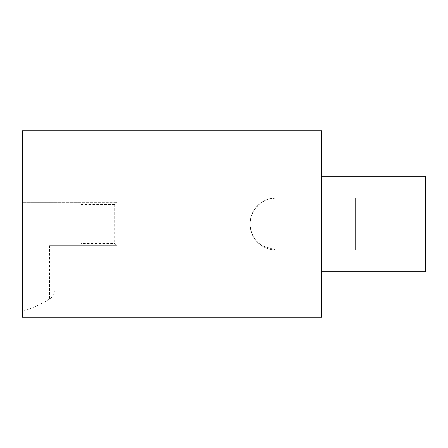 <?xml version="1.0" encoding="UTF-8"?>
<svg xmlns="http://www.w3.org/2000/svg" width="448" height="448" viewBox="0 0 448 448"><rect width="100%" height="100%" fill="white"/><g stroke="black" fill="none" stroke-linecap="round" stroke-linejoin="round"><path stroke-width="0.34" stroke-dasharray="2.24 1.68" d="M321.546 317.212L321.546 250.012L276.024 250.012A26.012 26.012 0 0 1 250.012 224A26.012 26.012 0 0 1 276.024 197.988L355.365 197.988L355.365 250.012L276.024 250.012A26.012 26.012 0 0 1 250.012 224A26.012 26.012 0 0 1 276.024 197.988L355.365 197.988L355.365 250.012L276.024 250.012L261.671 245.678L255.618 240.122L251.614 232.893L250.023 224.756L251.132 216.541L254.733 209.076L260.49 203.146L267.809 199.332L276.024 197.988A26.012 26.012 0 0 0 250.012 224A26.012 26.012 0 0 0 276.024 250.012L321.546 250.012L321.546 130.788M80.931 204.49L114.744 204.49L116.911 202.322L116.911 245.678L80.931 245.678L80.931 202.322L22.4 202.322L116.911 202.322L80.931 202.322L80.931 243.51L114.744 243.51L116.911 245.678L54.914 245.678L54.914 288.932L54.914 245.678L49.498 245.678L49.498 299.074C53.262 296.503 55.065 293.121 54.914 288.932M22.4 317.212L22.4 130.788M22.4 311.36C32.11 308.314 41.143 304.22 49.498 299.074M49.498 245.678L80.931 245.678L80.931 243.51M116.911 202.322L116.911 245.678M114.744 204.49L114.744 243.51M425.6 271.69L425.6 176.31M321.546 224L321.546 176.31L321.546 224"/><path stroke-width="0.67" d="M321.546 130.788L321.546 317.212L22.4 317.212L22.4 130.788L321.546 130.788M321.546 176.31L425.6 176.31L425.6 271.69L321.546 271.69"/></g></svg>
